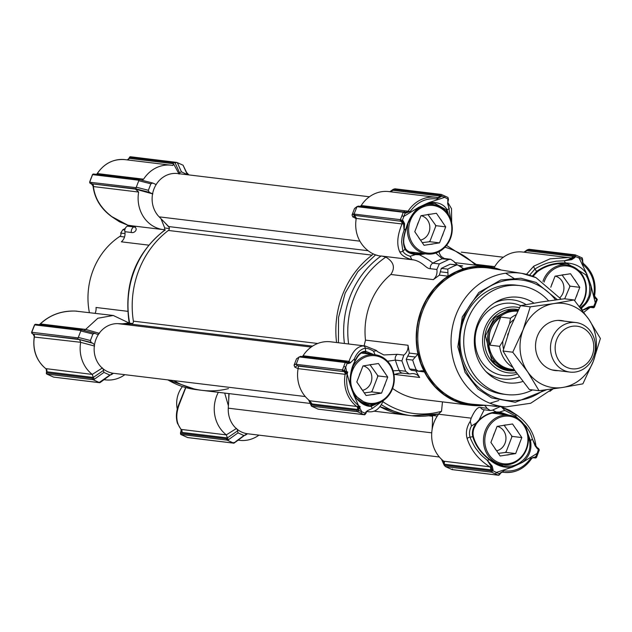 <?xml version="1.0" encoding="UTF-8"?>
<svg xmlns="http://www.w3.org/2000/svg" width="632" height="632" viewBox="0 0 632 632"><rect width="100%" height="100%" fill="white"/><g stroke="black" fill="none" stroke-linecap="round" stroke-linejoin="round"><path stroke-width="0.95" d="M246.883 433.663L235.254 442.274M245.643 434.816L243.936 435.535L238.043 432.881L237.198 429.302M228.721 399.748L228.855 393.586M228.5 388.601A87.327 78.526 -83.1 0 1 202.145 390.355A87.327 78.526 -83.1 0 1 173.903 380.622A87.327 78.526 -83.1 0 0 202.145 390.355L310.17 403.437M112.796 373.196L101.128 381.823A1.493 1.106 54.8 0 0 101.136 381.823A1.493 1.106 54.8 0 1 100.101 381.862L101.539 381.143M111.548 374.349L109.842 375.068L103.948 372.414L103.095 368.819M94.468 344.946L93.03 343.342L91.182 342.505L90.4 340.522L92.904 334.052L94.753 333.262L81.354 329.809L80.809 330.955L92.904 334.052M98.663 334.059L96.957 334.225L94.753 333.262M125.262 323.916L132.041 323.908M169.234 227.473L164.683 222.48M149.16 192.27L148.378 190.287L136.283 187.19L135.864 188.865L149.16 192.27L152.589 193.819M148.378 190.287L150.874 183.817L152.723 183.019L139.324 179.567L138.85 180.239L138.779 180.72L150.874 183.817M156.159 184.568L152.723 183.019M130.706 156.823A0.995 0.901 96.9 0 0 130.469 156.752L176.802 162.408L175.135 162.898L179.575 172.82L179.219 173.737M179.575 172.82L181.416 171.809L187.625 174.756M179.085 174.092L173.492 163.728L172.907 165.489A32.437 29.167 96.9 0 0 171.233 165.229A32.437 29.167 96.9 0 0 143.614 179.18L141.513 180.128M152.849 193.937L135.43 189.102L138.645 192.057A32.437 29.167 96.9 0 0 163.427 229.629A32.437 29.167 96.9 0 0 163.988 229.693A32.437 29.167 96.9 0 0 164.154 229.708L164.731 228.002L160.978 218.712M165.402 229.858A87.327 78.526 96.9 0 0 129.686 323.173L132.586 323.529M129.205 323.047L113.27 315.479L97.841 318.244L85.683 329.375L99.485 333.364M122.474 323.813L128.912 323.015M94.587 346.067L80.675 342.339A32.437 29.167 96.9 0 0 92.256 374.397L102.479 367.927M113.436 373.291L111.224 374.76M104.201 379.682A32.437 29.167 96.9 0 0 105.465 379.864A32.437 29.167 96.9 0 0 124.867 374.681M228.397 405.839L224.708 393.088M218.324 392.314A32.437 29.167 96.9 0 0 226.343 434.863L236.581 428.385M238.296 440.149A32.437 29.167 96.9 0 0 239.552 440.338A32.437 29.167 96.9 0 0 258.954 435.148M247.523 433.757L245.335 435.211M188.834 174.898A32.437 29.167 96.9 0 0 186.756 172.702M131.63 225.774L163.427 229.629M148.631 245.129L121.36 241.827A9.978 8.974 96.9 0 0 124.867 231.691L131.369 232.481C134.916 233.556 139.712 227.82 132.12 225.829L127.806 225.174L111.832 216.626A2.496 0.845 125.8 0 0 111.967 216.847A2.496 0.845 125.8 0 0 112.212 216.902M138.645 192.057L93.425 186.574C94.808 198.33 100.946 208.347 111.832 216.626M91.64 183.169L91.45 183.928A2.496 2.481 -162.2 0 1 93.054 186.116L93.425 186.574A2.496 2.244 96.9 0 0 92.114 183.849L135.864 188.865M85.683 329.375L84.096 330.512M113.27 315.479L75.39 311.07C61.47 310.723 49.809 315.012 40.424 323.932L85.66 329.414M93.03 343.342L79.608 339.597L80.675 342.339M92.256 374.397L93.291 377.423L103.221 370.589M226.343 434.863L227.378 437.897L237.316 431.056M185.816 387.598L179.472 403.848C175.412 414.458 175.972 422.974 181.155 429.412L226.382 434.895M97.289 173.563A2.496 2.362 -89.2 0 1 96.427 174.369L97.146 173.689C104.162 163.396 113.436 158.711 124.97 159.627A32.437 29.167 96.9 0 0 97.36 173.571L96.917 174.227M92.533 174.78L92.588 174.637A0.995 0.901 -83.1 0 1 93.528 174.021L139.324 179.567M173.492 163.728L129.141 158.356L128.501 159.272L128.912 158.356A2.496 2.188 -97.9 0 1 127.222 159.896M176.802 162.408L183.075 165.205L187.198 174.416M93.054 186.116L93.125 185.429L93.054 186.116M93.765 174.084A0.995 0.901 -83.1 0 0 93.528 174.021L92.422 174.653L89.799 182.04A0.995 0.901 96.9 0 0 90.265 183.335M135.991 187.641L89.744 182.237M91.632 183.999L90.463 183.509L89.641 182.087L91.079 178.145M124.544 236.984L119.819 236.415A69.86 62.821 96.9 0 0 89.381 312.579M134.671 226.896L133.826 226.928A4.993 4.487 96.9 0 0 131.369 232.481M134.379 226.619A79.837 71.795 -83.1 0 0 133.826 226.928L127.324 226.138A4.993 4.487 96.9 0 0 124.867 231.691M127.324 226.138A79.837 71.795 -83.1 0 1 128.762 225.355M76.606 311.126L75.429 311.07A2.496 0.679 92.2 0 0 75.39 311.07M95.116 313.275A9.978 8.974 96.9 0 0 96.032 307.476L127.688 311.315M39.587 324.745A2.496 2.244 96.9 0 0 40.424 323.932L39.618 324.556L40.424 323.932M91.182 342.505L77.886 339.1L32.911 333.949L79.608 339.597M94.366 379.232L94.326 379.255A1.493 1.106 54.8 0 1 93.252 377.438L46.571 371.75L46.397 372.793L92.011 378.315L93.291 377.423L94.366 379.232L103.948 372.414M80.683 342.291L34.357 337.046M45.757 368.606L92.296 374.428M109.842 375.068L100.14 381.839M179.472 403.848A2.496 1.58 23.4 0 1 179.433 402.868L185.626 387.542M234.353 442.511L233.666 443.119L187.562 437.534A0.995 0.901 96.9 0 0 187.799 437.597L233.816 443.174L227.552 440.338L228.421 439.73A1.493 1.106 54.8 0 1 227.346 437.905L228.444 439.706L238.043 432.881M181.905 432.399A2.496 2.244 96.9 0 0 181.155 429.412L180.981 431.743L181.905 432.399L227.346 437.905L226.106 438.79L227.552 440.338M243.936 435.535L235.625 441.618M187.68 174.764L183.075 165.205M136.283 187.19L138.779 180.72M119.819 236.415A2.496 2.244 96.9 0 0 120.704 233.066L125.049 233.595M125.247 228.468A74.853 67.308 96.9 0 0 122.805 229.772L120.704 233.066M35.858 324.327A0.995 0.901 96.9 0 0 35.621 324.263L35.621 324.263A0.995 0.901 96.9 0 0 34.681 324.88L31.711 332.416M34.642 324.967L35.621 324.263L81.354 329.809M34.547 324.872L80.872 330.481M32.817 333.901A0.995 0.419 -65.7 0 0 32.864 333.933A0.995 0.419 -65.7 0 0 32.911 333.949L34.428 336.619M77.886 339.1L78.02 337.875L31.758 332.266A0.995 0.901 -83.1 0 0 32.224 333.57M90.4 340.522L78.313 337.425L78.02 337.875M49.833 375.424A1.493 0.632 -65.7 0 0 49.904 375.471A1.493 0.632 -65.7 0 0 49.983 375.495L53.538 377.075A0.995 0.901 96.9 0 0 53.775 377.138L99.722 382.708L92.967 379.674L92.011 378.315M46.168 368.93L46.539 371.845M226.106 438.79L180.562 433.268L181.171 429.736L177.402 423.187C175.57 416.93 176.241 410.152 179.433 402.868M233.334 442.945L234.196 442.329A1.493 1.106 54.8 0 0 235.222 442.297L234.085 443.103M78.313 337.425L80.809 330.955M54.02 377.13A0.995 0.901 96.9 0 1 53.775 377.138L99.572 382.652L100.259 382.036M46.665 373.954A1.493 0.632 -65.7 0 0 46.784 374.065L53.42 377.02M180.562 433.268A0.995 0.901 96.9 0 0 181.029 434.563L187.562 437.534A1.493 0.632 114.3 0 1 187.483 437.51A1.493 0.632 114.3 0 1 187.412 437.463M180.815 434.429L227.062 440.141M483.535 405.136L477.192 405.444L468.13 404.654L454.266 400.419L444.209 394.621L434.824 386.342L426.829 375.716L420.857 363.195L417.365 349.512L416.456 339.068L416.962 328.83L418.029 322.17L421.599 310.004L426.3 300.058L434.524 288.397L444.588 278.957L456.043 272.013L468.47 267.794L477.918 266.522L487.146 266.822L499.928 269.825M555.544 299.908A60.648 54.542 96.9 0 0 480.352 293.224A60.648 54.542 96.9 0 0 469.228 376.419A60.648 54.542 96.9 0 0 543.481 390.157M484.87 405.238A69.86 62.821 -83.1 0 1 470.737 405.302A69.86 62.821 -83.1 0 1 424.42 371.94A69.86 62.821 -83.1 0 1 417.981 354.125A69.86 62.821 -83.1 0 1 448.056 276.184A69.86 62.821 -83.1 0 1 464.291 268.6A69.86 62.821 -83.1 0 1 487.541 266.601A69.86 62.821 -83.1 0 1 501.255 270.038M519.757 285.585L516.075 285.135A54.889 49.359 96.9 0 0 460.467 333.688A54.889 49.359 96.9 0 0 502.867 394.115L506.556 394.565A54.889 49.359 -83.1 0 1 475.983 377.257A54.889 49.359 -83.1 0 1 469.584 315.4A54.889 49.359 -83.1 0 1 519.757 285.585A54.889 49.359 -83.1 0 1 548.592 300.864M409.315 353.075L417.981 354.125L415.343 357.025L407.743 356.108L409.315 353.075L408.027 345.27C408.319 349.393 406.921 352.672 403.824 355.097L401.905 360.888L405.649 371.261L409.102 373.939L410.603 373.844A9.978 8.974 -83.1 0 1 413.597 373.646A9.978 8.974 -83.1 0 1 419.656 377.47L415.753 370.889A2.496 2.244 96.9 0 0 415.714 370.818M415.753 370.889L424.42 371.94L422.326 370.692L418.392 371.142L416.188 369.736A74.853 67.308 96.9 0 1 412.704 360.09L415.343 357.025M392.598 388.443A69.86 62.821 96.9 0 0 419.537 399.1L470.737 405.302M497.55 406.265A74.853 67.308 96.9 0 1 497.36 406.344L495.812 406.123M460.222 266.38L462.703 265.914L459.669 265.843M462.379 268.363L464.291 268.6L463.39 268.663L457.671 264.927L456.588 265.037A74.853 67.308 96.9 0 0 447.788 269.153L448.056 276.184L439.39 275.133L441.294 268.363L447.788 269.153M435.788 253.077L442.266 258.741L448.767 259.523L439.327 263.939L436.87 269.493C437.455 273.569 436.285 276.95 433.362 279.628L439.39 275.133M433.362 279.628L390.829 274.47A69.86 62.821 96.9 0 0 365.493 340.119L408.027 345.27M407.743 356.108L406.202 359.3A74.853 67.308 96.9 0 0 409.686 368.954L411.416 370.289M484.333 405.309A9.978 8.974 -83.1 0 1 487.003 408.296L480.502 407.506C477.863 406.7 474.751 410.255 471.18 418.163L437.929 414.134M382.945 401.747A84.83 76.282 96.9 0 0 441.523 411.282L438.569 413.968L411.811 415.761A87.327 78.526 -83.1 0 1 381.452 404.709M441.523 411.282L442.471 401.881M457.197 264.871L453.95 261.514L450.719 259.286L448.767 259.523M457.671 264.927L450.087 264.247L441.294 268.363M403.824 355.097L397.331 354.307L383.845 354.955L377.462 351.597L376.435 350.476L365.217 346.004M364.087 345.862L365.493 340.119M390.829 274.47C395.458 267.66 393.799 261.877 385.844 257.121L382.076 256.11M439.327 263.939L432.825 263.149C430.534 261.008 426.047 258.212 419.364 254.767L415.437 254.617L410.152 256.26L411.898 259.586L414.047 259.981C423.219 262.193 426.039 268.798 430.368 268.703L436.87 269.493M489.618 405.626L496.483 406.479M380.037 406.716L405.807 415.027A87.327 78.526 -83.1 0 1 380.037 406.716M438.553 414.205A32.437 29.167 96.9 0 0 443.751 461.202L489.776 466.811C478.535 459.662 471.006 450.292 467.19 438.711C465.5 432.944 466.534 427.129 470.287 421.252L471.18 418.163M470.287 421.252L471.456 425.976L476.283 422.95L479.001 419.98L484.167 409.789M500.465 406.502L492.178 410.279L490.227 410.516L487.003 408.296M405.649 371.261L399.155 370.471L393.104 370.81M383.687 399.756C380.124 408.643 375.013 412.633 368.361 411.724L366.947 411.495M492.707 410.073L496.183 411.953L499.612 412.048L504.81 410.389L515.436 415.959A2.496 0.845 -54.2 0 1 516.992 415.153A2.496 0.845 -54.2 0 1 517.126 415.374M504.81 410.389L501.342 406.874L509.455 410.184L516.992 415.153C528.052 423.148 534.364 433.402 535.912 445.908L537.54 448.08L537.484 448.91L535.138 445.844L532.421 439.129L536.252 446.974M501.144 406.826L500.188 406.645M501.539 406.921L516.747 415.098M526.496 274.32L533.779 266.159L550.085 258.828L568.215 257.556L571.691 258.599L573.817 257.003L572.892 256.347A2.496 2.244 -83.1 0 1 570.491 257.888M568.215 257.556L522.743 252.042A32.437 29.167 96.9 0 0 494.066 267.778M376.933 255.154L375.471 254.98L357.878 271.618L345.206 293.035L338.539 317.43L338.42 342.749M365.233 345.996L330.678 341.809A32.437 29.167 96.9 0 0 303.06 355.761L349.046 361.33C352.34 351.684 357.033 346.549 363.108 345.925L365.233 345.996L376.166 350.357M376.719 350.721L373.52 351.179L375.076 354.734M387.558 361.228L395.403 360.098A4.993 4.487 -83.1 0 1 397.331 354.307M411.898 259.586C405.333 257.88 401.217 255.178 399.558 251.481C396.541 244.189 397.37 235.017 402.047 223.973L356.227 218.419L356.235 217.779M381.57 256.047C369.775 255.873 352.538 241.503 356.211 218.475L354.836 215.686A1.493 1.477 -122 0 1 353.991 213.75L355.224 215.441L400.728 221.247A2.496 2.244 -83.1 0 1 402.047 223.973L403.54 223.665L402.323 221.595A0.995 0.545 -64.4 0 0 403.192 220.86L404.638 223.815L404.077 230.135L403.54 223.665L404.638 223.815M354.923 217.898L352.814 216.942L354.655 215.796L354.923 217.898L356.132 218.956M375.084 254.554L375.471 254.98M432.572 415.248L432.296 428.536M356.962 206.632A1.493 1.477 -122 0 0 356.898 206.672L356.298 207.391A1.493 1.477 -122 0 1 356.898 206.672L354.528 208.497L352.032 214.967L352.814 216.942M467.19 438.711A2.496 1.406 -19.1 0 1 470.074 437.162C468.983 433.505 469.45 429.776 471.456 425.976M441.547 459.314L444.185 465.215L491.119 470.895L491.854 469.41L490.527 469.797A2.496 2.244 -83.1 0 0 489.776 466.811L491.364 466.764L487.209 460.254C482.358 456.138 481.41 455.743 476.631 449.502C474.774 447.804 469.916 437.652 470.074 437.162A104.825 94.271 -83.1 0 0 472.799 436.688C475.359 445.473 480.913 453.16 489.484 459.748C496.807 465.816 504.478 468.249 512.481 467.056A0.995 0.419 -101.8 0 0 511.912 466.021L503.491 466.108L489.484 459.748A128.114 115.214 -83.1 0 1 487.209 460.254L492.115 465.95L493.079 469.663L492.763 470.714L499.438 473.874A1.493 0.632 114.3 0 1 498.253 475.177L495.14 473.771A1.493 0.632 -65.7 0 0 496.325 472.467L512.481 467.056L522.293 462.466C529.379 456.62 532.112 449.328 530.493 440.575L527.807 433.599M442.59 460.254L444.28 464.196L444.399 462.032L443.798 461.234M473.66 428.923L476.544 423.345L479.151 420.351C484.341 415.493 489.839 412.925 495.638 412.649A0.995 0.561 88.5 0 0 495.67 412.649A0.995 0.561 88.5 0 0 496.183 411.953C490.156 412.443 484.428 415.113 479.001 419.98L479.222 420.367L476.631 423.353L476.283 422.95C472.847 427.532 471.685 432.114 472.799 436.688A0.995 0.577 -16 0 1 473.526 437.036A0.995 0.577 -16 0 1 473.471 437.368M479.151 420.351L479.222 420.367C484.475 415.469 489.958 412.894 495.67 412.649L498.972 412.862L504.928 414.687M476.544 423.345L476.631 423.353C473.4 427.943 472.365 432.501 473.526 437.036C476.007 445.599 481.45 453.112 489.855 459.551C495.607 463.564 500.157 465.752 503.491 466.108M302.017 356.867L303.06 355.761M366.734 411.487A2.496 2.244 -83.1 0 1 367.176 411.519L367.548 411.258A2.496 1.896 57.3 0 0 366.726 411.495A2.496 1.896 57.3 0 0 366.331 411.867M381.902 401.462L372.327 408.446L367.548 410.65L367.548 411.258M508.744 415.145L499.612 412.048A0.995 0.514 98.9 0 1 498.972 412.862M495.638 412.649L497.842 412.72M514.567 416.701A104.825 94.271 -83.1 0 0 515.436 415.959L526.045 426.355C529.268 431.474 530.019 431.506 532.421 439.129A128.114 115.214 -83.1 0 1 530.493 440.575A0.995 0.506 -14.1 0 0 529.6 441.049C530.959 449.21 528.21 456.059 521.361 461.605A26.315 23.66 -83.1 0 1 511.912 466.021M441.539 194.538L447.93 197.437L448.499 199.301L447.796 202.588L450.916 220.078M423.266 253.574L419.087 253.977L419.364 254.767L425.368 253.827M529.561 275.181L534.956 269.011A2.496 0.995 -123.3 0 1 533.779 266.159M525.01 252.318L526.638 250.746L524.528 252.263M533.005 276.374L537.326 271.807C545.108 266.001 554.517 263.236 565.553 263.505L565.553 263.505C554.864 263.149 545.479 265.867 537.413 271.657A0.995 0.411 -126.2 0 1 537.326 271.807A0.995 0.411 -126.2 0 1 536.568 271.444A104.825 94.271 -83.1 0 0 534.956 269.011C539.278 266.254 543.844 264.168 548.655 262.746L556.247 261.174L564.171 260.818L571.691 258.599L571.715 259.657L564.171 260.818A128.114 115.214 -83.1 0 1 565.427 262.92C554.454 262.588 544.831 265.424 536.568 271.444L532.31 276.113M568.271 257.564L570.396 257.872M363.108 345.925A2.496 2.299 85 0 1 365.343 348.279C367.326 348.169 370.044 349.133 373.52 351.179M347.521 362.389A2.496 2.244 -83.1 0 0 349.046 361.33L350.302 362.91L354.41 358.85C355.445 356.029 357.096 353.486 359.371 351.218C361.583 349.393 363.574 348.414 365.343 348.279A104.825 94.271 -83.1 0 0 365.707 351.297C361.338 351.187 357.704 354.544 354.813 361.354A0.995 0.735 21.1 0 1 354.56 362.12L351.202 372.319C350.286 373.836 350.168 384.264 350.618 384.612A26.315 23.66 -83.1 0 0 354.362 394.976L354.046 395.608L358.565 405.618L360.208 406.668L359.719 407.885L361.86 411.827L365.391 413.273L365.802 412.064L365.81 413.604L365.391 413.273L364.087 414.703L318.71 409.204M415.437 254.617L415.224 253.693C409.899 252.666 406.502 250.738 405.025 247.918A0.995 0.861 153.9 0 1 405.08 249.245C406.613 251.971 410.057 253.756 415.437 254.617M419.087 253.977L415.224 253.693C409.915 252.595 406.613 250.77 405.309 248.234C404.188 244.292 401.905 242.593 406.289 228.452A0.995 0.553 -158.9 0 1 406.005 228.689C402.94 237.316 402.631 244.173 405.08 249.245A104.825 94.271 -83.1 0 0 402.853 251.094A2.496 2.141 158.9 0 1 399.558 251.481M410.152 256.26C406.352 255.091 403.919 253.369 402.853 251.094L401.597 241.835C402.181 237.174 401.707 237.182 404.077 230.135A128.114 115.214 -83.1 0 1 406.005 228.689C408.161 220.394 412.38 213.284 418.653 207.335L418.724 208.094A26.315 23.66 -83.1 0 1 428.18 203.678A0.995 0.419 78.2 0 0 428.235 203.678L434.682 203.322L445.971 209.571A0.995 0.814 -28.5 0 0 447.014 209.516C443.459 203.907 437.281 201.648 428.464 202.754A0.995 0.419 78.2 0 1 428.235 203.678L418.834 208.07L417.081 209.563C411.701 215.567 408.106 221.864 406.289 228.452A0.995 0.553 -158.9 0 0 406.257 228.136C408.485 220.41 412.641 213.735 418.724 208.094M360.287 206.34L361.228 205.495A32.437 29.167 -83.1 0 1 388.806 191.591L435.661 197.271A32.437 29.167 -83.1 0 1 437.336 197.532L437.47 197.547A2.496 2.244 -83.1 0 1 437.368 197.532M389.826 191.717L393.215 189.324L394.945 188.802L441.152 194.403A0.995 0.901 96.9 0 0 440.212 195.019L393.215 189.324M523.92 252.184L527.309 249.798L574.235 255.478L573.817 257.003L574.93 257.524L571.715 259.657M527.309 249.798L529.039 249.269L575.183 254.862A0.995 0.901 -83.1 0 1 575.42 254.925L578.975 256.505A1.493 0.632 -65.7 0 1 579.054 256.529L575.42 254.925L575.412 256.513L574.259 256.015M493.079 469.663L491.854 469.41L491.364 466.764L492.115 465.95M349.725 361.931A2.496 1.572 -74.5 0 1 348.145 362.673A2.496 1.572 -74.5 0 1 348.121 362.673L346.415 361.962A0.995 0.901 -83.1 0 0 346.178 361.891L300.484 356.353L296.558 358.731L294.062 365.201L294.844 367.184L297.253 365.683L296.187 364.308L342.449 369.918L343.792 366.426L345.68 367.066L346.605 371.577L347.695 372.035L347.181 374.112C345.246 387.29 349.038 397.797 358.565 405.618A1.493 0.585 -53.5 0 1 357.807 406.494L360.208 406.668L359.363 407.735L358.739 410.429L361.86 411.827A1.493 0.632 114.3 0 1 360.675 413.138L364.087 414.703A0.995 0.901 -83.1 0 0 364.324 414.766L365.81 413.604L366.726 411.495M309.704 400.767L356.717 406.463A2.496 2.244 -83.1 0 1 357.467 409.457L312.121 403.959L309.704 400.767A32.437 29.167 -83.1 0 1 298.091 368.638L294.844 367.184M375.187 404.006L370.297 405.689A0.995 0.877 89.7 0 1 371.063 406.344L377.667 403.366M367.548 410.65L365.802 412.064L366.007 412.664M372.327 408.446A128.114 115.214 -83.1 0 1 371.063 406.344C365.407 406.574 359.734 402.987 354.046 395.608L350.16 384.849C349.773 375.432 351.329 367.603 354.813 361.354A128.114 115.214 -83.1 0 1 354.41 358.85M588.534 308.068L582.088 310.415L588.771 306.852L589.332 307.444L588.534 308.068M538.693 448.665L537.5 448.072M535.138 445.844L535.889 445.955M448.704 215.212L447.014 209.516A128.114 115.214 -83.1 0 1 449.281 209.01L447.661 203.709L448.041 199.072L444.62 197.334L428.464 202.754L418.653 207.335L403.816 216.413L401.928 215.773L403.271 212.281L357.009 206.68L354.228 213.6M451.675 222.827L451.517 208.694L448.056 202.856A0.995 0.6 143.4 0 1 447.661 203.709M373.765 354.568L365.707 351.297A0.995 0.916 92 0 1 364.719 352.364M350.302 362.91L348.295 363.59L347.276 363.139L344.337 370.55L346.605 371.577A0.995 0.419 114.3 0 1 346.431 371.932L347.695 372.035L346.028 373.891L347.181 374.112L350.16 384.849L350.618 384.612M347.916 362.586L348.295 363.59M353.928 213.782L354.655 215.796A1.493 1.477 58 0 1 353.802 213.861L353.991 213.75M391.074 191.867L392.701 190.295L390.592 191.812M392.701 190.295L440.038 196.054L440.212 195.019M444.185 465.215L445.473 466.606L452.07 469.584L452.441 468.936L452.07 469.584L498.253 475.177A0.995 0.901 96.9 0 0 499.438 474.624M491.53 470.413L492.763 470.714L491.585 472.191L495.14 473.771M491.119 470.895A0.995 0.901 96.9 0 0 491.585 472.191L445.473 466.606M528.336 437.281L529.6 441.049M364.783 352.372L370.771 354.212M370.297 405.689L368.938 405.578L354.465 395.142M343.792 366.426L345.238 362.515L347.276 363.139A0.995 0.514 -64.8 0 0 347.158 362.215L346.178 361.891A0.995 0.901 -83.1 0 0 345.238 362.515L299.039 356.914L296.187 364.308M348.145 362.673L347.158 362.215A0.995 0.514 -64.8 0 0 347.087 362.191M298.091 368.638L298.454 366.118L343.792 371.608A2.496 2.244 -83.1 0 1 345.112 374.334L298.091 368.638M360.675 413.138L357.554 411.732L311.458 406.147L318.054 409.125M365.272 414.15A0.995 0.901 -83.1 0 1 364.324 414.766L318.378 409.204M532.926 276.35L537.153 271.839M580.903 308.479L581.685 307.91C588.985 301.954 592.018 294.307 590.786 284.961L586.899 274.193C582.151 266.988 575.002 263.228 565.427 262.92L565.553 263.505L567.465 263.67L585.722 274.723A26.315 23.66 -83.1 0 1 589.474 285.095C589.972 285.443 589.767 295.855 588.4 297.317C585.769 303.565 584.924 303.621 581.298 307.073L580.35 307.752M590.699 307.002A2.496 2.244 -83.1 0 1 591.252 307.16L589.332 307.444M537.484 448.91L538.464 449.352L538.448 448.483M521.361 461.605L522.293 462.466L537.129 453.397L538.464 449.352L539.309 449.913L538.488 448.491L536.22 446.927M445.971 209.571L447.195 212.96M447.796 202.272L448.056 200.305L447.598 200.107M447.93 197.437L448.499 199.301L447.969 200.257M428.291 203.654L433.868 203.259M574.235 255.478A0.995 0.901 -83.1 0 1 575.183 254.862L575.483 254.941M579.125 256.576L582.088 257.911A1.493 0.632 114.3 0 1 582.167 257.935A1.493 0.632 114.3 0 1 582.206 259.381L575.412 256.513L574.93 257.524M400.822 220.971A0.995 0.901 -83.1 0 1 400.356 219.667L401.928 215.773M403.192 220.86L402.347 220.434A0.995 0.514 115.2 0 1 401.494 221.2M361.196 205.542L410.263 211.42L405.657 213.142L403.271 212.281A0.995 0.901 -83.1 0 1 404.456 211.728L405.088 211.941A0.995 0.419 114.3 0 1 405.136 211.957A0.995 0.419 114.3 0 1 405.159 212.921L402.347 220.434L400.356 219.667L354.157 214.074M356.993 206.609L358.455 206.119L405.633 212.178A0.995 0.419 -65.7 0 0 405.578 212.162L410.263 211.42C417.223 201.908 426.126 197.753 436.949 198.946L437.336 197.532L435.661 197.271A32.437 29.167 -83.1 0 0 408.051 211.214A2.496 2.244 -83.1 0 1 405.989 212.297M440.038 196.054L441.294 196.481L436.949 198.946L440.038 196.054M594.001 294.275L593.495 294.575L594.183 294.599L594.728 296.203L594.001 294.275C595.36 282.235 591.836 272.479 583.423 264.998L581.993 259.926L582.491 260.234L583.423 264.998L582.609 262.691M358.968 406.589L359.363 407.735L357.696 409.449A2.496 2.188 82.1 0 0 356.803 406.463L357.807 406.494A2.496 0.719 -104.8 0 1 358.502 408.714M346.857 373.054L346.431 371.932L345.167 371.806A2.496 0.743 -107.2 0 1 346.028 373.891L345.112 374.334A32.437 29.167 -83.1 0 0 356.717 406.463L356.803 406.463M582.009 309.917A128.114 115.214 -83.1 0 0 581.685 307.91L581.298 307.073M589.703 307.294L593.329 307.737L594.278 307.12A0.995 0.901 -83.1 0 1 593.092 307.673L591.908 307.081L592.539 306.251L588.771 306.852M531.599 458.429A32.437 29.167 -83.1 0 1 503.981 472.373C515.451 473.289 524.702 468.652 531.725 458.453L530.683 458.382L535.786 456.881L537.129 453.397L537.721 453.871M444.509 195.873A1.493 0.632 114.3 0 1 444.588 195.896A1.493 0.632 114.3 0 1 444.62 197.334L441.507 195.936A1.493 0.632 -65.7 0 0 441.476 194.49A1.493 0.632 -65.7 0 0 441.389 194.466A0.995 0.901 96.9 0 0 441.152 194.403L448.017 197.46M585.722 274.723L586.899 274.193L579.086 257.975A1.493 0.632 -65.7 0 0 579.054 256.529L582.167 257.935L582.38 260.25M345.198 374.349A2.496 2.094 100.5 0 0 344.037 371.648L345.167 371.806M356.432 207.304L356.488 207.272A1.493 1.477 -122 0 1 357.08 206.553M594.728 296.203L596.039 298.051A0.995 0.419 114.3 0 1 596.095 298.067A0.995 0.419 114.3 0 1 596.118 299.031C594.665 298.264 593.962 296.795 594.017 294.607M533.661 457.347A2.496 2.244 -83.1 0 1 534.309 457.521L530.683 458.382C523.723 467.893 514.827 472.049 503.996 470.856L502.061 472.088M452.275 469.647L498.49 475.248L499.936 474.182L499.651 473.321L503.996 470.856L500.086 473.55M357.467 409.457L357.088 410.437L311.473 404.907L311.458 406.147L308.55 399.835M592.539 306.251L593.527 306.646L595.265 302.744L595.85 303.218M592.856 307.492L593.527 306.646L594.278 307.12M405.657 213.142A0.995 0.419 -65.7 0 0 405.633 212.178L406.005 212.305M534.996 457.758A0.995 0.419 114.3 0 0 535.786 456.881L536.371 457.363A0.995 0.901 -83.1 0 1 535.193 457.916L534.506 457.536A0.995 0.419 -65.7 0 0 535.296 456.659M544.081 282.101A23.953 21.543 -83.1 0 1 576.092 269.374A23.953 21.543 -83.1 0 1 579.362 306.496M574.662 300.666L576.029 297.135A15.097 13.572 96.9 0 0 577.411 293.54L579.805 287.331L576.202 282.062A15.097 13.572 96.9 0 0 574.125 279.012L570.522 273.743L564.518 274.683A15.097 13.572 96.9 0 0 561.05 275.228L555.054 276.168L552.652 282.378A15.097 13.572 96.9 0 0 551.27 285.964L550.772 287.252M542.928 281.351A24.948 22.436 -83.1 0 1 566.904 264.934A24.948 22.436 -83.1 0 1 585.216 281.193A24.948 22.436 -83.1 0 1 579.718 306.954M552.652 282.378L551.27 285.964M564.518 274.683L561.05 275.228M576.202 282.062L574.125 279.012M579.805 287.331L570.056 286.146L562.101 275.046M576.029 297.135L577.411 293.54M564.7 298.825L570.056 286.146M555.228 276.137A12.474 11.218 -83.1 0 1 563.855 286.596A12.474 11.218 -83.1 0 1 560.023 297.569M569.566 285.435A16.851 15.152 -83.1 0 1 569.669 286.209A16.851 15.152 -83.1 0 1 569.732 286.991M182.435 386.579A24.948 22.436 96.9 0 0 176.818 406.265A24.948 22.436 96.9 0 0 177.284 409.173M408.809 232.647A23.953 21.543 -83.1 0 1 438.806 207.099A23.953 21.543 -83.1 0 1 443.111 248.115A23.953 21.543 -83.1 0 1 408.809 232.647M442.108 221.587A15.097 13.572 96.9 0 0 440.03 218.546L436.42 213.276L430.424 214.216A15.097 13.572 96.9 0 0 426.956 214.754L420.959 215.702L418.558 221.911A15.097 13.572 96.9 0 0 417.175 225.498L414.774 231.715L418.384 236.984A15.097 13.572 96.9 0 0 420.462 240.026L424.064 245.303L430.068 244.355A15.097 13.572 96.9 0 0 433.528 243.818L439.532 242.878L441.934 236.66A15.097 13.572 96.9 0 0 443.316 233.074L445.71 226.864L440.03 218.546M421.015 206.561A24.948 22.436 -83.1 0 1 432.809 204.468A24.948 22.436 -83.1 0 1 452.085 231.936A24.948 22.436 -83.1 0 1 426.813 254.001A24.948 22.436 -83.1 0 1 407.482 232.734A24.948 22.436 -83.1 0 1 407.909 224.265M418.558 221.911L417.175 225.498M430.424 214.216L426.956 214.754M445.71 226.864L435.962 225.679L428.006 214.58M441.934 236.66L443.316 233.074M439.532 242.878L429.784 241.693L435.962 225.679M430.068 244.355L433.528 243.818M422.255 242.648L429.784 241.693M418.384 236.984L420.462 240.026M421.133 215.67A12.474 11.218 -83.1 0 1 429.76 226.122A12.474 11.218 -83.1 0 1 420.509 240.097M435.472 224.96A16.851 15.152 -83.1 0 1 435.574 225.743A16.851 15.152 -83.1 0 1 435.638 226.525M430.108 240.847A16.851 15.152 -83.1 0 1 428.97 241.819M484.934 443.356A23.953 21.543 -83.1 0 1 514.93 417.807A23.953 21.543 -83.1 0 1 519.235 458.824A23.953 21.543 -83.1 0 1 484.934 443.356M518.232 432.296A15.097 13.572 96.9 0 0 516.154 429.254L512.544 423.977L506.548 424.917A15.097 13.572 96.9 0 0 503.08 425.462L497.076 426.403L494.682 432.62A15.097 13.572 96.9 0 0 493.3 436.206L490.898 442.416L494.501 447.693A15.097 13.572 96.9 0 0 496.586 450.734L500.188 456.004L506.192 455.064A15.097 13.572 96.9 0 0 509.653 454.519L515.657 453.579L518.05 447.369A15.097 13.572 96.9 0 0 519.441 443.783L521.834 437.565L516.154 429.254M483.606 443.443A24.948 22.436 -83.1 0 1 508.934 415.169A24.948 22.436 -83.1 0 1 528.21 442.637A24.948 22.436 -83.1 0 1 502.93 464.71A24.948 22.436 -83.1 0 1 483.606 443.443M494.682 432.62L493.3 436.206M506.548 424.917L503.08 425.462M521.834 437.565L512.086 436.388L504.131 425.289M518.05 447.369L519.441 443.783M515.657 453.579L505.908 452.401L512.086 436.388M506.192 455.064L509.653 454.519M498.379 453.357L505.908 452.401M494.501 447.693L496.586 450.734M497.25 426.379A12.474 11.218 -83.1 0 1 505.884 436.831A12.474 11.218 -83.1 0 1 496.634 450.798M511.596 435.669A16.851 15.152 -83.1 0 1 511.699 436.451A16.851 15.152 -83.1 0 1 511.762 437.233M506.232 451.556A16.851 15.152 -83.1 0 1 505.094 452.528M350.839 382.881A23.953 21.543 -83.1 0 1 380.835 357.333A23.953 21.543 -83.1 0 1 385.141 398.35A23.953 21.543 -83.1 0 1 350.839 382.881M384.138 371.829A15.097 13.572 96.9 0 0 382.052 368.78L378.45 363.511L372.453 364.451A15.097 13.572 96.9 0 0 368.985 364.996L362.981 365.936L360.588 372.145A15.097 13.572 96.9 0 0 359.205 375.732L356.803 381.949L360.406 387.219A15.097 13.572 96.9 0 0 362.492 390.268L366.094 395.537L372.098 394.597A15.097 13.572 96.9 0 0 375.558 394.052L381.562 393.112L383.956 386.903A15.097 13.572 96.9 0 0 385.346 383.308L387.74 377.099L382.052 368.78M353.201 366.078A24.948 22.436 -83.1 0 1 374.839 354.702A24.948 22.436 -83.1 0 1 394.115 382.17A24.948 22.436 -83.1 0 1 368.835 404.243A24.948 22.436 -83.1 0 1 357.752 399.274M360.588 372.145L359.205 375.732M372.453 364.451L368.985 364.996M387.74 377.099L377.991 375.914L370.036 364.814M383.956 386.903L385.346 383.308M381.562 393.112L371.813 391.927L377.991 375.914M372.098 394.597L375.558 394.052M364.285 392.891L371.813 391.927M360.406 387.219L362.492 390.268M363.155 365.904A12.474 11.218 -83.1 0 1 371.79 376.364A12.474 11.218 -83.1 0 1 362.531 390.331M377.502 375.203A16.851 15.152 -83.1 0 1 377.596 375.977A16.851 15.152 -83.1 0 1 377.667 376.759M372.137 391.09A16.851 15.152 -83.1 0 1 371 392.061M532.578 389.92A54.889 49.359 -83.1 0 1 506.556 394.565M522.885 381.467A43.11 38.773 -83.1 0 1 487.635 373.236A43.11 38.773 -83.1 0 1 483.954 369.278A43.11 38.773 -83.1 0 1 496.294 301.772A43.11 38.773 -83.1 0 1 533.961 303.147M516.312 372.611A33.093 29.759 -83.1 0 1 489.966 362.397A33.093 29.759 -83.1 0 1 486.893 323.552A33.093 29.759 -83.1 0 1 519.48 307.697M336.572 342.528A89.317 80.327 -83.1 0 1 372.027 255.131A2.496 2.244 96.9 0 0 372.967 253.669M432.106 429.594L432.383 424.428M305.272 396.541L113.61 373.315A24.948 22.436 -83.1 0 1 94.247 346.778A24.948 22.436 -83.1 0 1 117.939 323.647L131.029 324.129A2.496 2.244 96.9 0 0 133.376 321.151A89.317 80.327 -83.1 0 1 168.373 230.451A2.496 2.244 96.9 0 0 168.681 226.556L159.145 216.847A24.948 22.436 -83.1 0 1 154.303 188.146A24.948 22.436 -83.1 0 1 177.584 173.539L369.404 196.781M439.366 457.007L247.712 433.781A24.948 22.436 -83.1 0 1 228.27 408.177L229.053 393.61M514.567 370.099A29.941 26.923 -83.1 0 1 510.727 369.941A29.941 26.923 -83.1 0 1 487.596 336.975A29.941 26.923 -83.1 0 1 517.924 310.494A29.941 26.923 -83.1 0 1 518.043 310.51M513.611 319.816A26.694 24.008 96.9 0 0 509.566 323.623L510.506 318.252L500.757 317.074C491.119 324.177 487.509 333.538 489.926 345.151L499.675 346.328L502.78 341.225A26.694 24.008 96.9 0 0 503.53 349.085M517.679 311.228A29.191 26.252 96.9 0 0 488.781 337.528A29.191 26.252 96.9 0 0 511.375 369.262L514.235 369.609M509.566 323.623L502.78 341.225M592.208 355.5A21.456 19.3 96.9 0 0 572.244 326.286A21.456 19.3 96.9 0 0 558.957 360.714A21.456 19.3 96.9 0 0 592.208 355.5M593.582 356.622A24.948 22.436 -83.1 0 1 569.953 372.09A24.948 22.436 -83.1 0 1 550.677 344.622A24.948 22.436 -83.1 0 1 575.957 322.549A24.948 22.436 -83.1 0 1 593.582 356.622M489.926 345.151L500.757 317.074M558.38 370.684A25.201 22.665 -83.1 0 1 535.723 342.805A25.201 22.665 -83.1 0 1 564.376 321.151M588.89 319.413A42.415 38.141 96.9 0 0 553.814 303.597A42.415 38.141 96.9 0 0 523.146 329.722A42.415 38.141 96.9 0 0 527.554 371.656A42.415 38.141 96.9 0 0 562.622 387.471A42.415 38.141 96.9 0 0 593.29 361.346A42.415 38.141 96.9 0 0 588.89 319.413L600.4 338.468L593.29 361.346L582.894 383.837L562.622 387.471L539.064 390.71L527.554 371.656L512.75 352.206L523.146 329.722L530.256 306.836L553.814 303.597L574.085 299.963L588.89 319.413M574.085 299.963L564.376 298.786L540.818 302.025L520.547 305.659L510.15 328.142L503.04 351.029L514.551 370.083L529.355 389.533L539.064 390.71M520.547 305.659L530.256 306.836M503.04 351.029L512.75 352.206M169.376 228.563L164.731 228.002M167.891 379.887A87.327 78.526 96.9 0 0 196.133 389.62L202.145 390.355M152.265 182.909L139.427 179.614M96.522 174.377A2.496 2.244 96.9 0 0 97.36 173.571L143.614 179.18M128.912 158.356L129.52 157.376L175.135 162.898M135.43 189.102L92.114 183.849M33.101 333.965A2.496 2.244 96.9 0 1 34.42 336.69A32.437 29.167 96.9 0 0 46.025 368.819A2.496 2.244 96.9 0 1 46.776 371.806M91.237 178.129L92.588 174.637L138.85 180.239M127.269 159.904A2.496 2.244 96.9 0 0 129.141 158.356M181.416 171.809L177.292 162.606M128.659 158.758L130.469 156.752A0.995 0.901 96.9 0 0 129.52 157.376M94.294 333.143L81.457 329.857M122.805 229.772L124.82 230.016M94.326 379.255L93.457 379.872M99.24 382.471L100.101 381.862M46.365 369.357L46.784 374.065A1.493 0.632 -65.7 0 0 46.863 374.089A0.995 0.901 -83.1 0 1 46.397 372.793M49.983 375.495L46.863 374.089L92.967 379.674M180.902 431.696L180.452 432.699L180.95 434.539L187.799 437.597A0.995 0.901 96.9 0 0 188.044 437.589M561.145 299.189L535.968 277.614L521.921 273.387L490.005 268.221A68.596 61.683 96.9 0 0 418.329 328.585A68.596 61.683 96.9 0 0 473.518 404.322L505.742 406.929A67.308 60.522 -83.1 0 1 451.588 332.614A67.308 60.522 -83.1 0 1 521.921 273.387A67.308 60.522 -83.1 0 1 535.739 277.543M546.546 389.762L515.285 402.3L491.53 397.884L477.989 389.067L465.065 372.39L457.86 346.818L462.276 316.916L478.827 292.482L500.71 280.031L520.76 278.23L536.078 282.425L557.353 299.671M419.656 377.47L394.289 374.397M459.172 265.487L462.703 265.914M412.704 360.09L406.202 359.3M409.686 368.954L416.188 369.736M475.556 265.148A84.83 76.282 96.9 0 0 444.96 247.215M456.588 265.037L450.087 264.247M440.275 271.792L447.875 272.708M385.844 257.121A84.83 76.282 96.9 0 0 348.619 343.982M438.166 414.007A87.327 78.526 -83.1 0 1 411.811 415.761L373.852 411.156M490.227 410.524L483.725 409.733A4.993 4.487 -83.1 0 1 480.502 407.506M401.905 360.888L395.403 360.098A79.837 71.795 96.9 0 0 399.155 370.471A4.993 4.487 96.9 0 0 402.6 373.149L409.102 373.939M430.368 268.703A4.993 4.487 96.9 0 1 432.825 263.149A79.837 71.795 96.9 0 1 442.266 258.741A4.993 4.487 -83.1 0 1 444.225 258.496L450.719 259.286M344.424 343.476A87.327 78.526 -83.1 0 1 381.08 255.992M437.265 416.053L432.58 415.485M490.527 469.797L444.28 464.196M526.638 250.746L572.892 256.347M355.224 215.441L400.728 221.247M296.558 358.731L298.754 357.364M591.252 307.16L590.327 307.049M439.833 195.999A2.496 2.244 -83.1 0 1 437.47 197.547M440.251 195.509L441.507 195.936L441.294 196.481M581.993 259.926L582.206 259.381L582.704 259.689L582.593 262.643M596.727 298.43L596.039 298.051M596.568 299.236L595.858 298.035A2.496 2.244 -83.1 0 1 595.644 297.933M501.737 472.104L503.981 472.373A32.437 29.167 -83.1 0 1 502.306 472.12A2.496 2.244 -83.1 0 0 501.587 472.112M294.062 365.201L296.258 363.835M297.253 365.683L343.792 371.608M311.473 404.907L309.577 400.672M357.483 410.002L358.739 410.429A1.493 0.632 114.3 0 1 357.554 411.732A0.995 0.901 -83.1 0 1 357.088 410.437M596.118 299.031L596.608 299.252L595.265 302.744L590.786 284.961L589.474 285.095M593.092 307.673L589.759 307.271M342.915 371.213A0.995 0.901 -83.1 0 1 342.449 369.918L344.337 370.55A0.995 0.419 114.3 0 1 343.547 371.426M353.802 213.861L352.032 214.967M354.528 208.497L356.298 207.391M405.088 211.941L405.578 212.162M596.806 299.339L596.095 298.067L597.359 299.71L596.608 299.252A0.995 0.419 -65.7 0 0 596.584 298.288A0.995 0.419 -65.7 0 0 596.529 298.272M594.428 307.128L597.201 299.734M534.309 457.521L533.242 457.394M502.179 472.096L501.413 472.199L499.936 474.182L499.651 473.321M535.193 457.916L532.634 457.608M494.287 302.981A39.871 35.85 -83.1 0 1 526.045 304.577M519.362 376.83A39.871 35.85 -83.1 0 1 485.976 371.584M517.26 373.939A36.356 32.698 -83.1 0 1 483.235 364.064A36.356 32.698 -83.1 0 1 481.308 318.931A36.356 32.698 -83.1 0 1 520.618 305.643M514.954 370.66A30.936 27.824 -83.1 0 1 491.419 360.935A30.936 27.824 -83.1 0 1 488.41 324.895A30.936 27.824 -83.1 0 1 518.461 309.672M509.226 369.76A29.957 26.939 -83.1 0 1 491.57 360.208M159.145 216.847L359.861 241.163M476.915 264.492L494.722 266.649M228.27 408.177L431.735 432.833M428.773 415.793L432.557 416.251M117.939 323.647L311.189 347.063M131.029 324.129L312.548 346.131M133.376 321.151L317.699 343.484M168.373 230.451L372.027 255.131M168.681 226.556L368.061 250.714M510.506 318.252A29.191 26.252 -83.1 0 1 515.909 314.831M512.663 367.255A29.191 26.252 -83.1 0 1 499.675 346.328M507.646 335.086A22.452 20.192 -83.1 0 1 508.223 333.388M171.233 165.229L124.97 159.627M129.205 323.063C123.532 284.179 135.485 253.1 165.071 229.827M105.465 379.864L104.162 379.706M196.133 389.62L167.701 379.864M239.552 440.338L238.256 440.18M91.545 183.967L93.046 186.085C94.587 198.598 100.899 208.852 111.967 216.847L119.495 221.816L127.617 225.126M135.422 226.612L134.893 227.275L132.285 225.845M75.429 311.07C61.573 310.541 49.683 314.957 39.753 324.311L39.255 324.706M34.231 335.813L34.254 336.761C32.461 350.041 36.34 360.706 45.883 368.756L46.349 369.309M128.651 158.774L127.198 159.904M34.215 335.766L31.6 332.29L34.531 324.872M99.99 382.629L101.128 381.823M505.742 406.929L530.675 403.263L552.344 388.98M489.911 403.216L498.798 400.522M515.862 279.589L505.663 273.206M454.677 262.62L487.541 266.601M411.416 370.297L418.392 371.142M402.6 373.149L399.219 373.164L393.973 374.539M366.694 411.519L368.345 411.716M439.137 251.631L439.438 253.511L441.176 256.458L444.225 258.496M477.8 265.416L446.524 245.421M380.993 255.984L413.518 259.918M549.895 391.327L553.142 388.87M367.05 411.503L366.655 411.535M583.818 312.311L590.659 306.994M503.925 466.187L504.454 466.258M369.246 405.618C361.725 403.461 356.803 399.93 354.457 395.032L350.713 384.643C350.168 375.874 351.542 368.259 354.829 361.812C358.131 354.868 361.441 351.724 364.751 352.372L365.114 352.395M434.263 203.283L434.682 203.322M594.696 295.239L594.696 295.239C596.497 281.959 592.619 271.294 583.067 263.244M565.553 263.505L567.465 263.67M532.578 457.639L535.423 457.979L536.529 457.347L539.325 449.913M594.744 296.242L595.779 297.909M531.725 458.445L533.25 457.386M566.904 264.934L557.495 263.797M432.809 204.468L427.556 203.828M426.813 254.001L409.441 251.899M508.934 415.169L491.996 413.115M502.93 464.71L497.218 464.014M374.839 354.702L361.567 353.091M368.835 404.243L363.289 403.564M508.389 369.657L491.767 360.256L485.431 335.813L494.516 317.683L508.578 310.375L515.562 310.209M461.257 252.136L503.341 257.232M508.294 369.641L510.727 369.941M515.522 310.201L517.924 310.494M575.957 322.549L558.064 320.385M569.953 372.09L552.06 369.918"/></g></svg>
